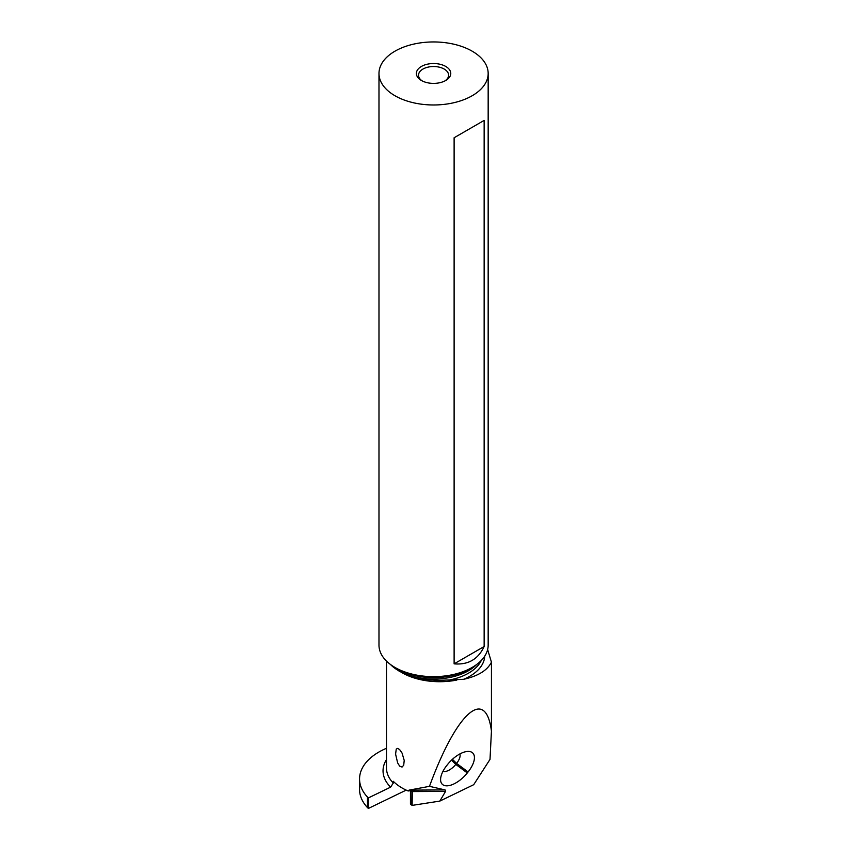 <?xml version="1.0" encoding="UTF-8"?>
<svg xmlns="http://www.w3.org/2000/svg" width="851" height="851" viewBox="0 0 851 851"><rect width="100%" height="100%" fill="white"/><g stroke="black" fill="none" stroke-linecap="round" stroke-linejoin="round"><path stroke-width="1.28" d="M368.377 797.919A76.941 44.422 180 0 1 367.472 797.068L367.472 807.588A76.941 44.422 0 0 0 368.377 808.45L368.377 797.919L390.609 787.154L393.29 783.048L393.29 781.292A53.166 30.7 0 0 0 402.055 787.962A53.166 30.7 0 0 0 408.118 790.973L409.076 790.132L429.478 786.335C456.593 712.244 485.698 686.278 491.442 731.073L490.006 759.4L473.699 784.696L490.006 759.4M368.377 808.45L406.204 790.122M367.472 797.068A65.963 38.082 180 0 1 359.558 778.984A65.963 38.082 180 0 1 386.482 748.284M359.558 778.984L359.558 789.505A65.963 38.082 0 0 0 367.472 807.588M487.634 649.526L491.442 662.174L491.442 731.073M429.478 786.335L445.094 789.93L445.541 791.387L439.829 801.099L473.699 784.696M439.829 801.099L412.129 805.386L412.395 790.483L408.118 790.973M410.448 790.696L410.448 803.78A2.149 1.245 0 0 0 410.948 804.578L412.129 805.386M491.442 662.174C487.378 670.365 478.113 676.077 463.667 679.3A51.156 29.53 0 0 0 484.708 656.174M481.283 660.45A49.432 28.54 180 0 1 449.913 679.928L463.667 679.3M399.662 749.614L397.725 748.369L396.258 749.061L395.587 754.114L397.64 762.9L399.662 766.134L402.055 767.059L403.714 765.198L404.214 760.411L402.055 753.05L399.662 749.614M389.801 663.971L398.619 670.79C410.693 677.449 425.021 680.598 441.584 680.247L449.913 679.928M378.982 73.463L378.982 645.143A54.592 31.519 0 0 0 394.97 667.429L394.97 667.429A54.592 31.519 0 0 0 472.167 667.429A54.592 31.519 0 0 0 488.166 645.143L488.166 73.463A54.592 31.519 180 0 1 454.466 102.577A54.592 31.519 180 0 1 394.97 95.748A54.592 31.519 180 0 1 378.982 73.463A54.592 31.519 180 0 1 412.682 44.348A54.592 31.519 180 0 1 472.167 51.177A54.592 31.519 180 0 1 488.166 73.463M397.906 669.12L394.97 667.429L397.906 669.12A50.443 29.125 0 0 0 469.241 669.12L472.167 667.429M454.115 663.844L454.115 137.756L484.145 120.416L484.145 646.515C478.166 659.259 468.156 665.046 454.115 663.844L484.145 646.515M421.415 80.483A17.19 9.925 0 0 0 445.733 80.483A17.19 9.925 0 0 0 445.733 66.442A17.19 9.925 0 0 0 421.415 66.442A17.19 9.925 0 0 0 421.415 80.483L421.415 80.483M444.913 80.919A15.041 8.691 0 0 0 448.615 75.218A15.041 8.691 0 0 0 444.211 69.069A15.041 8.691 0 0 0 427.819 67.186A15.041 8.691 0 0 0 418.522 75.218A15.041 8.691 0 0 0 422.224 80.919M484.145 120.416L454.115 137.756M447.722 764.304L446.935 765.294A21.201 10.169 134.5 0 0 440.595 779.303A21.201 10.169 134.5 0 0 444.094 785.399A21.201 10.169 134.5 0 0 467.295 772.953L468.082 771.953A21.201 10.169 134.5 0 0 467.773 751.422A21.201 10.169 134.5 0 0 447.722 764.304M442.956 771.368A11.818 5.67 134.5 0 0 455.785 764.389L456.583 763.4A11.818 5.67 134.5 0 0 459.88 753.933M386.482 759.603A56.613 32.678 0 0 0 390.609 787.154M456.827 680.066A53.166 30.7 180 0 1 402.055 672.715A53.166 30.7 180 0 1 400.917 672.045M386.482 661.078L386.482 768.017A53.166 30.7 0 0 0 393.29 783.048M390.449 664.471A49.432 28.54 0 0 0 398.619 670.694A49.432 28.54 0 0 0 476.698 664.471M445.541 791.387L412.129 791.568M410.948 790.632L410.948 804.578M445.094 789.93L409.076 790.132M467.295 772.953L455.785 764.389L451.498 760.177M468.082 771.953L456.583 763.4L452.413 759.305"/></g></svg>

